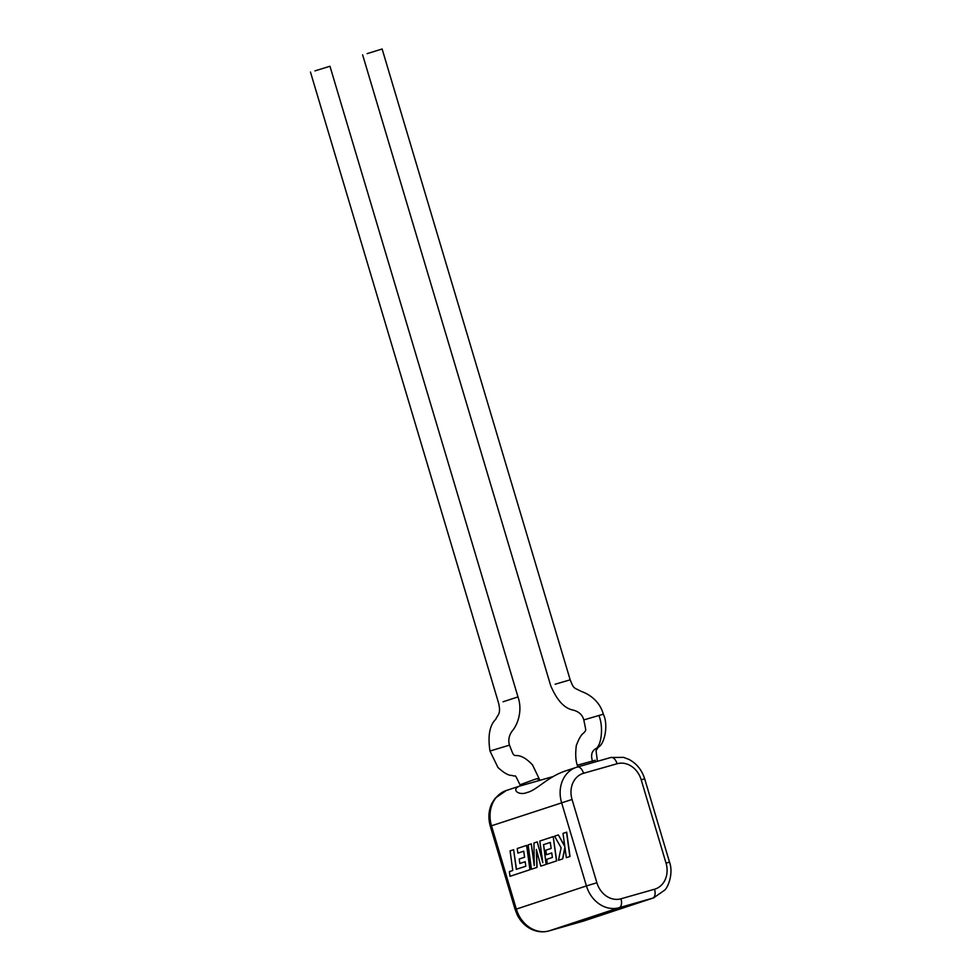 <?xml version="1.0" encoding="UTF-8"?>
<svg xmlns="http://www.w3.org/2000/svg" width="980" height="980" viewBox="0 0 980 980"><rect width="100%" height="100%" fill="white"/><g stroke="black" fill="none" stroke-linecap="round" stroke-linejoin="round"><path stroke-width="1.47" d="M513.63 849.709L510.09 850.873L512.773 870.485L509.38 871.612L510.017 876.304L529.947 869.713L526.628 845.409L517.244 848.509L517.893 853.127L523.737 851.204L524.57 857.243L519.241 858.995L519.853 863.49L525.182 861.726L525.795 866.247L516.313 869.321L513.63 849.709L516.472 869.26M510.017 876.304L530.119 869.664L526.628 845.409M517.893 853.127L523.737 851.204M519.853 863.49L525.194 861.739M531.454 869.211L536.893 867.41L536.366 849.44L540.813 866.124L546.264 864.323L543.582 844.65L550.307 842.42L551.14 848.46L545.811 850.211L546.423 854.707L551.752 852.955L552.365 857.463L546.705 859.338L547.342 863.956L556.518 860.93L553.198 836.626L539.821 841.048L542.785 862.682L537.273 841.894L533.953 842.984L534.259 865.61L531.283 843.866L528.122 844.919L531.454 869.211L537.052 867.374L536.55 850.126M540.813 866.124L546.264 864.323M546.105 864.372L543.582 844.65M543.422 844.687L550.307 842.42M546.423 854.707L551.752 852.943M547.342 863.956L556.677 860.881L553.198 836.626M542.601 861.334L537.273 841.894M534.235 864.25L531.283 843.866M558.367 834.923L554.582 836.173L561.124 847.798L558.477 860.281L562.569 858.933L564.909 847.32L566.33 857.684L570.017 856.471L566.697 832.167L563.01 833.38L564.811 846.573L558.367 834.923L564.75 846.132M569.858 856.52L566.538 832.216M558.477 860.281L562.728 858.884L564.97 847.774M566.33 857.684L570.017 856.471M314.984 70.879L329.966 66.248L517.979 696.915L503.059 701.778M537.91 779.247C539.992 778.096 538.951 778.132 534.774 779.37L520.013 784.772C513.483 771.603 516.938 777.679 512.136 775.413C508.828 775.731 504.1 773.098 497.963 767.499L489.988 751.048C487.697 735.87 489.62 725.286 495.745 719.32C497.901 714.224 501.209 714.236 498.526 702.88L310.464 72.055M489.988 751.048L509.465 745.131C513.312 754.796 513.042 755.678 516.509 755.531C521.458 755.605 526.824 758.765 532.581 765.025L539.919 780.325M520.013 784.772L520.343 785.899M555.121 684.236L570.176 679.826L382.127 49L367.132 53.643M570.176 679.826C574.023 689.687 574.023 687.384 581.471 691.513C587.375 693.448 599.466 699.965 603.325 714.212L583.798 719.92C586.432 732.869 586.187 729.414 583.749 733.003C581.361 734.449 578.886 738.638 576.301 745.56C575.285 754.049 575.64 760.603 577.33 765.233L595.387 760.247M603.325 714.212C608.519 724.355 604.832 743.869 598.413 747.103L596.036 750.57L597.408 761.325M552.818 776.65L519.706 786.083C510.752 789.243 518.616 796.189 527.375 792.404C536.366 790.321 547.673 777.042 564.664 771.223M506.293 790.505A29.927 25.149 71.7 0 0 491.495 825.797L490.306 826.238C487.979 817.908 488.567 810.166 492.07 803.012L495.17 798.222L506.293 790.505L519.706 786.083M362.625 54.819L550.638 685.486C556.848 700.284 564.394 708.491 573.263 710.12C578.935 711.639 582.451 714.898 583.798 719.92M592.545 761.35C590.683 755.445 591.638 751.28 595.411 748.855C601.438 746.662 603.766 726.523 598.829 715.437M572.051 799.46L596.881 882.772A22.013 18.498 71.7 0 0 620.965 898.795L654.518 889.24A22.013 18.498 71.7 0 0 666.02 863.074L641.189 779.774A22.013 18.498 71.7 0 0 617.094 763.739L583.553 773.293A22.013 18.498 71.7 0 0 572.051 799.46L491.495 825.797L516.325 909.109L586.42 885.932L561.589 802.632A29.927 25.149 -108.3 0 1 576.387 767.328A29.927 25.149 -108.3 0 1 577.232 767.071A7.901 4.288 -105.9 0 1 577.318 767.034L563.745 771.505M577.416 767.009L610.773 757.516A7.901 4.288 -105.9 0 1 610.871 757.491L577.318 767.034A7.901 4.288 -105.9 0 1 583.553 773.293M582.61 921.335L652.705 898.158L619.164 907.713L549.07 930.89L582.61 921.335A29.927 25.149 71.7 0 0 583.455 921.077L582.512 921.359A7.901 4.288 -105.9 0 0 582.61 921.335M583.455 921.077L653.55 897.901A29.927 25.149 -108.3 0 1 652.705 898.158A7.901 4.288 -105.9 0 0 654.518 889.24M620.965 898.795A7.901 4.288 -105.9 0 1 619.164 907.713A29.927 25.149 -108.3 0 1 586.42 885.932L596.881 882.772M516.325 909.109A29.927 25.149 71.7 0 0 549.07 930.89A7.901 4.288 -105.9 0 1 548.971 930.914C542.945 932.592 536.905 931.931 530.841 928.967C525.023 925.953 520.503 921.286 517.281 914.965L515.137 909.538L516.325 909.109M666.02 863.074L669.536 862.167C673.444 872.837 668.544 886.618 664.722 890.097L653.55 897.901M641.189 779.774L644.693 778.855L669.536 862.167M617.094 763.739A7.901 4.288 -105.9 0 0 610.871 757.491L623.562 757.381L628.891 759.39C636.559 763.42 641.827 769.913 644.693 778.855M582.426 921.384A7.901 4.288 -105.9 0 0 582.512 921.359L548.971 930.914M577.33 765.233L577.832 766.899M509.465 745.131C507.91 739.655 509.171 734.522 513.226 729.733C517.366 724.245 522.879 711.014 517.979 696.915M490.306 826.238L515.137 909.538"/></g></svg>
